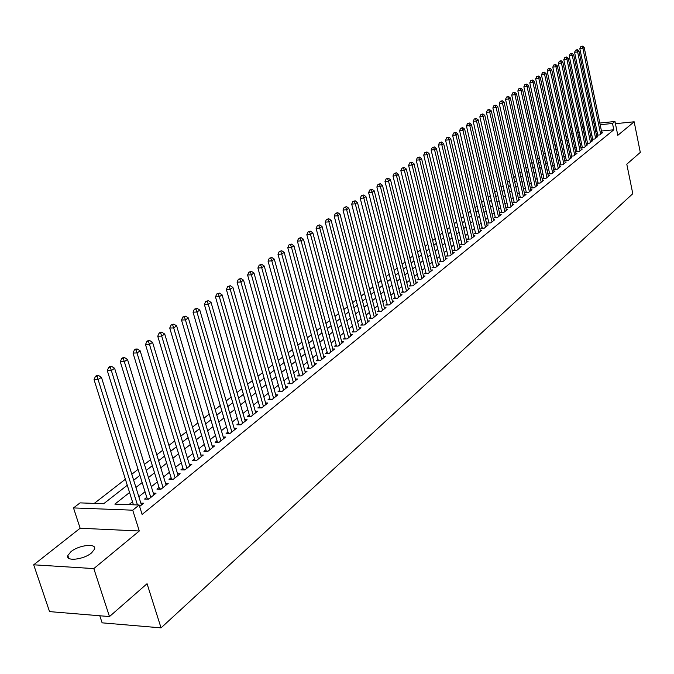 <?xml version="1.0" encoding="UTF-8"?>
<svg xmlns="http://www.w3.org/2000/svg" width="674" height="674" viewBox="0 0 674 674"><rect width="100%" height="100%" fill="white"/><g stroke="black" fill="none" stroke-linecap="round" stroke-linejoin="round"><path stroke-width="1.01" d="M70.922 551.711L67.847 555.528C65.327 561.72 83.728 559.698 91.588 552.882L94.545 549.133C96.938 542.974 78.833 544.971 70.922 551.711M570.187 126.476L571.603 125.895M99.786 615.766L102.111 622.835L161.052 627.873L632.793 193.699L626.795 164.195L640.3 152.391L634.167 121.792L615.429 123.679M161.052 627.873L147.058 583.709L109.483 616.567L49.547 611.613L33.7 564.804L93.812 568.595L139.291 530.994L132.727 510.184L73.5 507.926L80.071 502.88L103.678 503.731L127.276 485.255M139.291 530.994L80.139 528.239L33.7 564.804M80.139 528.239L73.5 507.926M567.432 135.836L566.067 136.889M561.973 140.074L560.566 141.169M556.438 144.371L554.98 145.5M550.827 148.727L549.327 149.898M545.148 153.15L543.598 154.346M539.385 157.623L537.785 158.862M533.538 162.156L531.896 163.437M527.624 166.756L525.922 168.079M521.617 171.423L519.873 172.78M515.526 176.15L513.731 177.548M509.359 180.944L507.497 182.393M503.09 185.813L501.178 187.296M496.738 190.742L494.767 192.275M490.301 195.755L488.271 197.33M483.764 200.827L481.666 202.453M477.133 205.983L474.976 207.651M470.401 211.206L468.177 212.933M463.569 216.514L461.286 218.292M456.635 221.898L454.284 223.726M449.6 227.365L447.174 229.253M442.456 232.918L439.962 234.855M435.202 238.554L432.632 240.542M427.838 244.274L425.193 246.33M420.357 250.088L417.636 252.194M412.758 255.985L409.961 258.159M405.04 261.984L402.159 264.216M397.197 268.075L394.231 270.375M389.235 274.259L386.185 276.626M381.139 280.553L377.996 282.987M372.907 286.939L369.681 289.449M364.55 293.434L361.222 296.021M356.049 300.04L352.628 302.693M347.405 306.754L343.883 309.492M338.609 313.587L334.995 316.392M329.67 320.529L325.946 323.419M320.58 327.589L316.746 330.572M311.329 334.776L307.386 337.843M301.918 342.089L297.866 345.24M292.348 349.528L288.169 352.772M282.6 357.094L278.303 360.438M272.675 364.803L268.252 368.24M262.574 372.655L258.024 376.185M252.287 380.642L247.602 384.281M241.814 388.78L236.995 392.521M231.148 397.062L226.178 400.92M220.272 405.512L215.166 409.48M209.201 414.114L203.936 418.2M197.912 422.884L192.494 427.089M186.412 431.815L180.826 436.154M174.676 440.931L168.93 445.396M162.72 450.224L156.798 454.815M150.521 459.702L144.421 464.437M138.077 469.365L131.801 474.243M125.381 479.231L94.276 503.385M109.483 616.567L93.812 568.595M597.636 134.488L596.76 135.196L599.784 134.901L602.792 132.475L601.789 132.567M592.564 138.566L591.671 139.291L594.712 138.996L597.762 136.536L596.751 136.628M587.425 142.703L586.523 143.436L589.573 143.141L592.665 140.647L591.637 140.748M582.226 146.89L581.308 147.631L584.375 147.345L587.501 144.817L586.464 144.918M576.952 151.136L576.017 151.886L579.101 151.599L582.277 149.038L581.215 149.139M571.611 155.433L570.667 156.191L573.768 155.913L576.978 153.318L575.899 153.419M566.194 159.789L565.242 160.555L568.351 160.277L571.611 157.649L570.524 157.75M560.709 164.203L559.74 164.987L562.874 164.709L566.168 162.046L565.065 162.139M555.149 168.677L554.171 169.469L557.314 169.191L560.658 166.495L559.538 166.596M549.521 173.21L548.526 174.01L551.686 173.74L555.073 171.002L553.935 171.103M543.808 177.81L542.797 178.618L545.974 178.349L549.411 175.577L548.257 175.678M538.021 182.46L537.001 183.286L540.186 183.025L543.665 180.211L542.503 180.312M532.148 187.187L531.12 188.021L534.322 187.76L537.852 184.912L536.664 185.005M526.2 191.972L525.156 192.823L528.374 192.562L531.955 189.672L530.741 189.773M520.168 196.833L519.106 197.684L522.342 197.431L525.973 194.5L524.743 194.601M514.051 201.753L512.973 202.621L516.225 202.368L519.907 199.403L518.66 199.496M507.851 206.741L506.755 207.626L510.024 207.381L513.756 204.365L512.493 204.466M501.557 211.813L500.445 212.706L503.731 212.462L507.514 209.403L506.233 209.504M495.171 216.944L494.042 217.854L497.345 217.618L501.186 214.517L499.881 214.61M488.701 222.159L487.555 223.077L490.866 222.85L494.767 219.699L493.444 219.791M482.129 227.441L480.966 228.376L484.303 228.149L488.254 224.956L486.906 225.049M475.456 232.808L474.285 233.76L477.63 233.533L481.64 230.297L480.276 230.39M468.7 238.251L467.503 239.211L470.865 239L474.934 235.706L473.552 235.799M461.833 243.777L460.62 244.755L463.998 244.544L468.127 241.208L466.72 241.292M454.857 249.388L453.627 250.374L457.031 250.172L461.227 246.785L459.786 246.869M447.789 255.084L446.533 256.086L449.954 255.884L454.209 252.447L452.751 252.531M440.602 260.863L439.338 261.883L442.767 261.689L447.089 258.193L445.607 258.277M433.306 266.727L432.026 267.763L435.471 267.578L439.861 264.031L438.353 264.115M425.901 272.692L424.595 273.745L428.066 273.56L432.523 269.962L430.989 270.038M418.386 278.741L417.054 279.811L420.534 279.634L425.067 275.978L423.508 276.062M410.744 284.891L409.396 285.978L412.892 285.81L417.492 282.094L415.909 282.17M402.985 291.134L401.611 292.238L405.133 292.078L409.8 288.303L408.191 288.379M395.099 297.478L393.7 298.599L397.239 298.447L401.99 294.614L400.348 294.69M387.087 303.932L385.671 305.069L389.227 304.918L394.046 301.025L392.378 301.093M378.94 310.478L377.507 311.641L381.08 311.498L385.983 307.538L384.281 307.605M370.666 317.142L369.2 318.322L372.798 318.187L377.777 314.16L376.05 314.227M362.258 323.908L360.767 325.104L364.381 324.986L369.445 320.891L367.684 320.95M353.698 330.791L352.19 332.012L355.821 331.894L360.969 327.733L359.175 327.791M345.004 337.792L343.47 339.03L347.118 338.921L352.359 334.692L350.522 334.751M336.166 344.911L334.599 346.166L338.264 346.065L343.597 341.769L341.726 341.819M327.168 352.148L325.576 353.429L329.266 353.336L334.683 348.964L332.779 349.006M318.018 359.512L316.401 360.809L320.108 360.733L325.618 356.276L323.68 356.327M308.709 367.001L307.066 368.324L310.79 368.257L316.401 363.724L314.421 363.766M299.239 374.618L297.563 375.966L301.303 375.907L307.015 371.298L305.002 371.332M289.601 382.377L287.899 383.75L291.657 383.7L297.47 379.007L295.414 379.041M279.794 390.271L278.059 391.67L281.833 391.628L287.747 386.859L285.65 386.884M269.802 398.309L268.041 399.733L271.841 399.707L277.857 394.846L275.717 394.863M259.633 406.489L257.839 407.938L261.655 407.922L267.789 402.976L265.598 402.985M249.279 414.822L247.451 416.296L251.284 416.296L257.535 411.258L255.303 411.258M238.739 423.314L236.869 424.814L240.728 424.822L247.088 419.691L244.805 419.691M227.989 431.958L226.093 433.483L229.969 433.508L236.448 428.276L234.122 428.268M217.045 440.762L215.107 442.321L219.008 442.363L225.605 437.03L223.229 437.013M205.89 449.743L203.919 451.327L207.836 451.386L214.559 445.952L212.133 445.927M194.525 458.893L192.511 460.511L196.446 460.578L203.304 455.043L200.827 455.001M182.94 468.219L180.885 469.862L184.845 469.946L191.829 464.302L189.293 464.26M171.12 477.723L169.031 479.408L173.007 479.509L180.135 473.755L177.54 473.696M159.072 487.42L156.941 489.139L160.934 489.257L168.205 483.384L165.551 483.309M146.78 497.311L144.607 499.063L148.625 499.198L156.039 493.208L153.318 493.124M573.271 133.797L571.771 133.941M129.56 492.517L114.858 504.127L139.164 505.003L142.121 514.439L613.812 129.796L601.469 131.009M597.012 131.455L595.698 131.59M591.764 134.741L590.576 135.685M586.616 138.852L585.394 139.83M581.409 143.014L580.137 144.034M576.127 147.235L574.812 148.288M570.768 151.515L569.42 152.594M565.351 155.846L563.953 156.966M559.858 160.235L558.417 161.389M554.289 164.692L552.798 165.88M548.644 169.199L547.111 170.421M542.924 173.766L541.34 175.038M537.127 178.408L535.493 179.705M531.247 183.101L529.562 184.449M525.282 187.861L523.546 189.251M519.241 192.697L517.455 194.12M513.116 197.592L511.271 199.066M506.899 202.562L504.995 204.079M500.597 207.6L498.634 209.159M494.202 212.706L492.18 214.315M487.706 217.896L485.634 219.556M481.126 223.153L478.987 224.863M474.445 228.494L472.247 230.247M467.672 233.903L465.405 235.723M460.789 239.405L458.455 241.267M453.804 244.982L451.403 246.903M446.719 250.652L444.242 252.624M439.524 256.398L436.979 258.437M432.219 262.245L429.591 264.334M424.797 268.168L422.101 270.325M417.257 274.192L414.485 276.416M409.598 280.308L406.742 282.591M401.822 286.526L398.89 288.876M393.928 292.845L390.903 295.254M385.899 299.256L382.781 301.741M377.735 305.777L374.533 308.338M369.445 312.407L366.151 315.036M361.011 319.139L357.624 321.852M352.443 325.989L348.955 328.777M343.732 332.956L340.143 335.821M334.868 340.033L331.17 342.99M325.854 347.236L322.054 350.278M316.687 354.566L312.77 357.692M307.352 362.022L303.334 365.241M297.866 369.605L293.721 372.916M288.202 377.33L283.939 380.734M278.37 385.183L273.989 388.687M268.362 393.186L263.846 396.792M258.167 401.325L253.525 405.04M247.788 409.623L243.011 413.44M237.223 418.065L232.303 422M226.456 426.676L221.384 430.72M215.478 435.446L210.271 439.608M204.298 444.377L198.931 448.665M192.907 453.484L187.38 457.899M181.289 462.768L175.594 467.309M169.444 472.23L163.588 476.914M157.362 481.885L151.33 486.704M145.045 491.734L138.827 496.696M132.475 501.776L128.903 504.632M139.619 506.46L143.629 503.225L140.841 503.133M599.818 123.03L614.983 121.497L617.805 135.331L634.167 121.792M614.983 121.497L612.514 123.477L600.172 124.724M613.812 129.796L612.514 123.477M139.164 505.003L132.727 510.184M576.211 125.431L577.669 125.28M582.243 124.816L583.642 124.673M588.183 124.21L589.539 124.075M594.047 123.62L595.353 123.485M583.996 126.358L582.589 126.501M578.022 126.956L576.565 127.108M571.956 127.571L570.448 127.723M133.679 480.25L139.939 475.347M146.266 470.393L152.349 465.633M158.617 460.73L164.515 456.104M170.716 451.251L176.445 446.769M182.578 441.967L188.147 437.611M194.213 432.86L199.622 428.63M205.629 423.921L210.878 419.818M216.826 415.159L221.923 411.165M227.82 406.557L232.766 402.681M238.604 398.115L243.415 394.349M249.186 389.833L253.862 386.168M259.583 381.695L264.124 378.139M269.785 373.708L274.2 370.253M279.811 365.864L284.099 362.502M289.651 358.155L293.822 354.895M299.323 350.581L303.376 347.413M308.827 343.142L312.761 340.067M318.17 335.837L321.987 332.838M327.345 328.651L331.06 325.744M336.368 321.591L339.982 318.76M345.24 314.64L348.753 311.894M353.96 307.816L357.372 305.145M362.536 301.101L365.856 298.506M370.978 294.496L374.196 291.977M379.277 288L382.411 285.549M387.44 281.606L390.49 279.23M395.478 275.321L398.435 273.004M403.389 269.128L406.262 266.879M411.165 263.037L413.962 260.855M418.824 257.038L421.536 254.915M426.372 251.141L429.001 249.077M433.795 245.328L436.356 243.322M441.108 239.607L443.593 237.652M448.303 233.971L450.721 232.075M455.397 228.419L457.747 226.582M462.381 222.951L464.664 221.165M469.264 217.559L471.48 215.823M476.046 212.251L478.195 210.566M482.727 207.019L484.817 205.385M489.316 201.871L491.338 200.279M495.803 196.791L497.774 195.249M502.197 191.778L504.11 190.287M508.508 186.841L510.361 185.392M514.725 181.98L516.52 180.573M520.85 177.178L522.594 175.813M526.899 172.451L528.593 171.12M532.856 167.784L534.499 166.495M538.737 163.184L540.329 161.937M544.533 158.643L546.075 157.438M550.254 154.161L551.753 152.99M555.898 149.746L557.347 148.609M561.467 145.39L562.874 144.287M566.96 141.085L568.325 140.023M572.386 136.839L573.7 135.811M577.736 132.652L579.008 131.657M583.018 128.523L584.248 127.555M595.706 125.179L594.401 125.322M590.449 128.439L589.261 129.374M585.293 132.517L584.063 133.486M580.061 136.645L578.789 137.648M574.762 140.832L573.448 141.869M569.395 145.07L568.039 146.14M563.961 149.367L562.563 150.47M558.451 153.714L557.002 154.86M552.865 158.129L551.374 159.308M547.204 162.602L545.662 163.816M541.466 167.135L539.882 168.382M535.653 171.727L534.019 173.016M529.756 176.386L528.071 177.717M523.774 181.104L522.038 182.477M517.716 185.898L515.922 187.313M511.566 190.75L509.721 192.208M505.332 195.679L503.427 197.179M499.013 200.667L497.05 202.225M492.593 205.738L490.571 207.339M486.089 210.878L484.008 212.521M479.484 216.093L477.335 217.786M472.786 221.384L470.578 223.136M465.987 226.759L463.712 228.553M459.087 232.21L456.745 234.063M452.077 237.745L449.668 239.649M444.966 243.365L442.481 245.319M437.746 249.068L435.193 251.082M430.416 254.856L427.788 256.937M422.969 260.737L420.264 262.877M415.411 266.71L412.623 268.909M407.728 272.776L404.863 275.043M399.926 278.943L396.978 281.269M391.998 285.203L388.965 287.604M383.944 291.572L380.818 294.033M375.755 298.034L372.537 300.579M367.431 304.614L364.128 307.226M358.972 311.295L355.569 313.983M350.37 318.086L346.874 320.849M341.625 324.994L338.028 327.842M332.737 332.021L329.03 334.944M323.688 339.165L319.872 342.181M314.488 346.436L310.562 349.536M305.12 353.833L301.084 357.018M295.6 361.357L291.438 364.642M285.902 369.015L281.622 372.393M276.028 376.808L271.63 380.288M265.986 384.744L261.453 388.325M255.758 392.832L251.09 396.514M245.336 401.055L240.542 404.847M234.721 409.438L229.783 413.339M223.911 417.981L218.831 422M212.9 426.684L207.668 430.812M201.678 435.547L196.286 439.802M190.237 444.587L184.684 448.968M178.576 453.796L172.856 458.312M166.68 463.19L160.8 467.84M154.557 472.769L148.491 477.554M142.18 482.542L135.937 487.471M595.715 131.582L594.417 125.305M137.454 504.936L98.092 379.555L101.429 377.272L141.43 505.003M133.427 504.792L94.031 379.622L98.092 379.555L97.073 376.336L98.412 375.435L96.786 375.46L95.447 376.37L97.073 376.336M95.447 376.37L94.031 379.622M101.429 377.272L98.412 375.435M150.791 497.446L111.336 370.506L114.605 368.274L153.883 494.943M147.328 499.156L107.292 370.582L111.336 370.506L110.317 367.33L111.631 366.437L110.014 366.471L108.699 367.364L110.317 367.33M108.699 367.364L107.292 370.582M114.605 368.274L111.631 366.437M163.066 487.538L124.311 361.643L127.512 359.453L166.09 485.086M159.603 489.214L120.284 361.736L124.311 361.643L123.3 358.509L124.58 357.633L122.971 357.675L121.682 358.543L123.3 358.509M121.682 358.543L120.284 361.736M127.512 359.453L124.58 357.633M175.097 477.824L137.024 352.957L140.167 350.809L178.062 475.423M171.643 479.475L133.022 353.058L137.024 352.957L136.013 349.857L137.269 348.997L135.668 349.048L134.412 349.899L136.013 349.857M134.412 349.899L133.022 353.058M140.167 350.809L137.269 348.997M186.892 468.295L149.493 344.439L152.568 342.333L189.798 465.945M183.438 469.921L145.5 344.557L149.493 344.439L148.474 341.381L149.704 340.538L148.112 340.589L146.881 341.432L148.474 341.381M146.881 341.432L145.5 344.557M152.568 342.333L149.704 340.538M198.459 458.952L161.709 336.09L164.726 334.034L201.315 456.652M195.013 460.553L157.741 336.225L161.709 336.09L160.69 333.066L161.895 332.248L160.311 332.299L159.106 333.125L160.69 333.066M159.106 333.125L157.741 336.225M164.726 334.034L161.895 332.248M209.808 449.794L173.681 327.909L176.639 325.887L212.613 447.528M206.37 451.361L169.738 328.053L173.681 327.909L172.67 324.919L173.85 324.118L171.086 324.978L172.67 324.919M171.086 324.978L169.738 328.053M176.639 325.887L173.85 324.118M220.937 440.804L185.426 319.88L188.332 317.901L223.692 438.58M217.508 442.346L181.5 320.04L185.426 319.88L184.415 316.932L185.577 316.14L182.848 316.991L184.415 316.932M182.848 316.991L181.5 320.04M188.332 317.901L185.577 316.14M231.864 431.983L196.951 312.011L199.799 310.065L234.569 429.801M228.435 433.5L193.042 312.18L196.951 312.011L195.94 309.096L197.078 308.321L194.373 309.164L195.94 309.096M194.373 309.164L193.042 312.18M199.799 310.065L197.078 308.321M242.589 423.323L208.258 304.286L211.046 302.382L245.235 421.183M239.169 424.822L204.365 304.463L208.258 304.286L207.247 301.404L208.359 300.646L205.688 301.472L207.247 301.404M205.688 301.472L204.365 304.463M211.046 302.382L208.359 300.646M253.112 414.822L219.345 296.712L222.083 294.841L255.716 412.724M249.7 416.296L215.478 296.897L219.345 296.712L218.334 293.856L219.438 293.114L216.792 293.931L218.334 293.856M216.792 293.931L215.478 296.897M222.083 294.841L219.438 293.114M263.45 406.473L230.23 289.272L232.918 287.436L266.003 404.417M260.046 407.93L226.38 289.466L230.23 289.272L229.219 286.45L230.297 285.717L227.686 286.534L229.219 286.45M227.686 286.534L226.38 289.466M232.918 287.436L230.297 285.717M273.602 398.283L240.913 281.976L243.55 280.173L276.113 396.253M270.198 399.716L237.079 282.179L240.913 281.976L239.91 279.188L240.963 278.463L238.377 279.272L239.91 279.188M238.377 279.272L237.079 282.179M243.55 280.173L240.963 278.463M283.569 390.229L251.402 274.807L253.997 273.037L286.029 388.241M281.867 391.602L280.165 391.619L247.594 275.017L251.402 274.807L250.399 272.052L251.436 271.344L248.874 272.136L250.399 272.052M248.874 272.136L247.594 275.017M253.997 273.037L251.436 271.344M293.358 382.327L261.706 267.772L264.25 266.036L295.776 380.372M291.665 383.691L289.972 383.717L257.906 267.991L261.706 267.772L260.703 265.042L261.723 264.351L259.187 265.135L260.703 265.042M259.187 265.135L257.906 267.991M264.25 266.036L261.723 264.351M302.98 374.559L271.816 260.863L274.318 259.153L305.356 372.638M299.601 375.94L268.041 261.091L271.816 260.863L270.813 258.159L271.816 257.476L269.305 258.252L270.813 258.159M269.305 258.252L268.041 261.091M274.318 259.153L271.816 257.476M312.433 366.926L281.749 254.073L284.209 252.396L314.766 365.038M309.063 368.282L278 254.309L281.749 254.073L280.755 251.402L281.74 250.728L279.255 251.495L280.755 251.402M279.255 251.495L278 254.309M284.209 252.396L281.74 250.728M321.717 359.427L291.513 247.409L293.923 245.757L324.017 357.574M318.364 360.767L287.773 247.653L291.513 247.409L290.511 244.763L291.48 244.106L289.02 244.864L290.511 244.763M289.02 244.864L287.773 247.653M293.923 245.757L291.48 244.106M330.85 352.055L301.101 240.854L303.469 239.236L333.108 350.236M327.497 353.378L297.386 241.107L301.101 240.854L300.107 238.234L301.059 237.593L298.616 238.343L300.107 238.234M298.616 238.343L297.386 241.107M303.469 239.236L301.059 237.593M339.822 344.81L310.52 234.417L312.854 232.825L342.047 343.015M336.486 346.116L306.822 234.678L310.52 234.417L309.534 231.822L310.461 231.19L308.052 231.932L309.534 231.822M308.052 231.932L306.822 234.678M312.854 232.825L310.461 231.19M348.652 337.682L319.788 228.09L322.071 226.523L350.834 335.922M345.315 338.971L316.106 228.351L319.788 228.09L318.794 225.529L319.712 224.897L317.328 225.63L318.794 225.529M317.328 225.63L316.106 228.351M322.071 226.523L319.712 224.897M357.33 330.673L328.887 221.864L331.136 220.331L359.469 328.946M354.002 331.953L325.23 222.142L328.887 221.864L327.901 219.328L328.802 218.713L326.435 219.438L327.901 219.328M326.435 219.438L325.23 222.142M331.136 220.331L328.802 218.713M365.864 323.781L337.834 215.756L340.05 214.239L367.97 322.079M362.553 325.045L334.194 216.034L337.834 215.756L336.857 213.237L337.741 212.639L335.399 213.355L336.857 213.237M335.399 213.355L334.194 216.034M340.05 214.239L337.741 212.639M374.255 317.007L346.638 209.74L348.812 208.249L376.328 315.331M370.953 318.254L343.015 210.027L346.638 209.74L345.661 207.255L346.529 206.657L344.212 207.365L345.661 207.255M344.212 207.365L343.015 210.027M348.812 208.249L346.529 206.657M382.512 310.343L355.291 203.826L357.431 202.368L384.559 308.692M379.218 311.573L351.685 204.121L355.291 203.826L354.313 201.366L355.173 200.785L352.873 201.484L354.313 201.366M352.873 201.484L351.685 204.121M357.431 202.368L355.173 200.785M390.634 303.78L363.808 198.013L365.915 196.572L392.647 302.154M387.356 305.002L360.219 198.308L363.808 198.013L362.831 195.57L363.674 194.997L361.39 195.696L362.831 195.57M361.39 195.696L360.219 198.308M365.915 196.572L363.674 194.997M398.629 297.327L372.174 192.292L374.247 190.877L400.609 295.726M395.36 298.531L368.611 192.596L372.174 192.292L371.206 189.874L372.031 189.31L369.773 190.001L371.206 189.874M369.773 190.001L368.611 192.596M374.247 190.877L372.031 189.31M406.498 290.974L380.414 186.664L382.453 185.274L408.444 289.399M403.237 292.162L376.867 186.968L380.414 186.664L379.445 184.272L380.262 183.716L378.021 184.398L379.445 184.272M378.021 184.398L376.867 186.968M382.453 185.274L380.262 183.716M414.24 284.723L388.519 181.129L390.524 179.756L416.161 283.173M410.997 285.902L384.989 181.432L388.519 181.129L387.55 178.753L388.359 178.206L386.143 178.88L387.55 178.753M386.143 178.88L384.989 181.432M390.524 179.756L388.359 178.206M421.865 278.564L396.497 175.678L398.469 174.33L423.752 277.039M418.63 279.735L392.984 175.99L396.497 175.678L395.528 173.328L396.32 172.788L394.122 173.454L395.528 173.328M394.122 173.454L392.984 175.99M398.469 174.33L396.32 172.788M429.363 272.507L404.349 170.311L406.287 168.989L431.225 271.007M426.145 273.661L400.845 170.632L404.349 170.311L403.381 167.986L404.164 167.455L401.982 168.112L403.381 167.986M401.982 168.112L400.845 170.632M406.287 168.989L404.164 167.455M436.752 266.542L412.075 165.037L413.988 163.723L438.589 265.059M433.542 267.679L408.596 165.357L412.075 165.037L411.115 162.729L411.881 162.207L409.725 162.864L411.115 162.729M409.725 162.864L408.596 165.357M413.988 163.723L411.881 162.207M444.031 260.661L419.675 159.839L421.562 158.55L445.834 259.212M440.83 261.798L416.212 160.168L419.675 159.839L418.723 157.556L419.481 157.042L417.341 157.682L418.723 157.556M417.341 157.682L416.212 160.168M421.562 158.55L419.481 157.042M451.201 254.882L427.164 154.717L429.018 153.453L452.97 253.449M448.008 256.002L423.719 155.054L427.164 154.717L426.212 152.459L426.954 151.953L424.839 152.594L426.212 152.459M424.839 152.594L423.719 155.054M429.018 153.453L426.954 151.953M458.253 249.178L434.545 149.679L436.364 148.432L460.005 247.771M455.076 250.29L431.116 150.016L434.545 149.679L433.593 147.438L434.326 146.94L432.219 147.572L433.593 147.438M432.219 147.572L431.116 150.016M436.364 148.432L434.326 146.94M465.203 243.567L441.807 144.716L443.602 143.495L466.93 242.177M462.044 244.662L438.395 145.062L441.807 144.716L440.855 142.5L441.58 142.003L439.49 142.635L440.855 142.5M439.49 142.635L438.395 145.062M443.602 143.495L441.58 142.003M472.053 238.04L448.96 139.83L450.729 138.625L473.755 236.667M468.902 239.127L445.565 140.175L448.96 139.83L448.016 137.631L448.724 137.151L446.651 137.766L448.016 137.631M446.651 137.766L445.565 140.175M450.729 138.625L448.724 137.151M478.801 232.589L456.003 135.019L457.747 133.831L480.478 231.233M475.659 233.667L452.625 135.364L456.003 135.019L455.06 132.837L455.759 132.357L453.712 132.972L455.06 132.837M453.712 132.972L452.625 135.364M457.747 133.831L455.759 132.357M485.457 227.214L462.945 130.276L464.664 129.105L487.1 225.883M482.323 228.284L459.584 130.63L462.945 130.276L462.002 128.111L462.693 127.647L460.662 128.254L462.002 128.111M460.662 128.254L459.584 130.63M464.664 129.105L462.693 127.647M492.012 221.923L469.778 125.608L471.471 124.446L493.629 220.617M488.886 222.984L466.433 125.954L469.778 125.608L468.843 123.46L469.525 122.997L467.512 123.603L468.843 123.46M467.512 123.603L466.433 125.954M471.471 124.446L469.525 122.997M498.465 216.708L476.518 121L478.186 119.862L500.066 215.419M495.356 217.761L473.19 121.354L476.518 121L475.583 118.877L476.257 118.422L474.252 119.02L475.583 118.877M474.252 119.02L473.19 121.354M478.186 119.862L476.257 118.422M504.834 211.569L483.157 116.467L484.8 115.338L506.41 210.296M501.742 212.605L479.846 116.821L483.157 116.467L482.23 114.353L482.887 113.906L480.907 114.496L482.23 114.353M480.907 114.496L479.846 116.821M484.8 115.338L482.887 113.906M511.111 206.497L489.703 111.994L491.321 110.89L512.67 205.241M508.028 207.533L486.409 112.356L489.703 111.994L488.776 109.904L489.425 109.458L487.462 110.047L488.776 109.904M487.462 110.047L486.409 112.356M491.321 110.89L489.425 109.458M517.303 201.501L496.157 107.587L497.749 106.492L518.837 200.262M514.228 202.529L492.871 107.95L496.157 107.587L495.23 105.515L495.87 105.077L493.916 105.658L495.23 105.515M493.916 105.658L492.871 107.95M497.749 106.492L495.87 105.077M523.403 196.581L502.509 103.24L504.085 102.162L524.911 195.359M520.345 197.592L499.249 103.611L502.509 103.24L501.591 101.184L502.223 100.755L500.285 101.327L501.591 101.184M500.285 101.327L499.249 103.611M504.085 102.162L502.223 100.755M529.419 191.719L508.777 98.96L510.336 97.898L530.91 190.515M526.369 192.722L505.534 99.331L508.777 98.96L507.867 96.921L508.482 96.492L506.562 97.064L507.867 96.921M506.562 97.064L505.534 99.331M510.336 97.898L508.482 96.492M535.35 186.925L514.961 94.739L516.495 93.686L536.824 185.738M532.317 187.92L511.726 95.11L514.961 94.739L514.051 92.709L514.658 92.296L512.754 92.86L514.051 92.709M512.754 92.86L511.726 95.11M516.495 93.686L514.658 92.296M541.205 182.199L521.053 90.569L522.569 89.541L542.654 181.028M538.181 183.185L517.843 90.948L521.053 90.569L520.143 88.564L520.749 88.151L518.862 88.715L520.143 88.564M518.862 88.715L517.843 90.948M522.569 89.541L520.749 88.151M546.976 177.54L527.068 86.466L528.559 85.446L548.409 176.386M543.969 178.517L523.866 86.836L527.068 86.466L526.158 84.477L526.756 84.065L524.878 84.621L526.158 84.477M524.878 84.621L523.866 86.836M528.559 85.446L526.756 84.065M552.672 172.94L532.991 82.413L534.465 81.411L554.087 171.803M549.672 173.909L529.806 82.792L532.991 82.413L532.089 80.442L532.679 80.038L530.817 80.594L532.089 80.442M530.817 80.594L529.806 82.792M534.465 81.411L532.679 80.038M558.291 168.407L538.838 78.42L540.287 77.434L559.681 167.278M555.3 169.368L535.67 78.799L538.838 78.42L537.936 76.457L538.518 76.069L536.673 76.609L537.936 76.457M536.673 76.609L535.67 78.799M540.287 77.434L538.518 76.069M563.835 163.925L544.609 74.477L546.041 73.5L565.208 162.822M560.861 164.886L541.449 74.865L544.609 74.477L543.707 72.539L544.28 72.143L542.452 72.691L543.707 72.539M542.452 72.691L541.449 74.865M546.041 73.5L544.28 72.143M569.303 159.511L550.296 70.593L551.711 69.633L570.659 158.415M566.337 160.463L547.153 70.972L550.296 70.593L549.403 68.664L549.967 68.276L548.147 68.815L549.403 68.664M548.147 68.815L547.153 70.972M551.711 69.633L549.967 68.276M574.703 155.155L555.915 66.76L557.305 65.808L576.043 154.068M571.746 156.098L552.781 67.139L555.915 66.76L555.022 64.839L555.578 64.46L553.767 64.999L555.022 64.839M553.767 64.999L552.781 67.139M557.305 65.808L555.578 64.46M580.036 150.85L561.45 62.977L562.824 62.033L581.35 149.78M577.087 151.785L558.342 63.356L561.45 62.977L560.566 61.073L561.113 60.702L559.319 61.224L560.566 61.073M559.319 61.224L558.342 63.356M562.824 62.033L561.113 60.702M585.293 146.603L566.918 59.236L568.275 58.309L586.591 145.55M582.361 147.53L563.818 59.624L566.918 59.236L566.034 57.349L566.573 56.987L564.795 57.509L566.034 57.349M564.795 57.509L563.818 59.624M568.275 58.309L566.573 56.987M590.483 142.416L572.31 55.554L573.65 54.636L591.772 141.372M587.559 143.335L569.227 55.942L572.31 55.554L571.426 53.684L571.965 53.313L570.196 53.836L571.426 53.684M570.196 53.836L569.227 55.942M573.65 54.636L571.965 53.313M595.605 138.28L577.635 51.915L578.958 51.013L596.878 137.252M592.699 139.189L574.568 52.302L577.635 51.915L576.759 50.061L577.281 49.699L575.529 50.213L576.759 50.061M575.529 50.213L574.568 52.302M578.958 51.013L577.281 49.699M600.66 134.193L582.892 48.326L584.189 47.433L601.916 133.182M597.762 135.095L579.834 48.713L582.892 48.326L582.016 46.481L582.538 46.127L580.794 46.641L582.016 46.481M580.794 46.641L579.834 48.713M584.189 47.433L582.538 46.127M149.055 498.853L147.244 498.785M161.322 488.936L159.527 488.886M173.353 479.222L171.567 479.18M185.156 469.694L183.379 469.66M196.724 460.35L194.955 460.325M208.081 451.184L206.32 451.159M219.219 442.195L217.466 442.178M230.146 433.365L228.402 433.357M240.871 424.704L239.135 424.704M251.402 416.203L249.675 416.203M261.748 407.854L260.029 407.863M271.9 399.657L270.19 399.665M67.847 555.528L68.756 558.283"/></g></svg>
